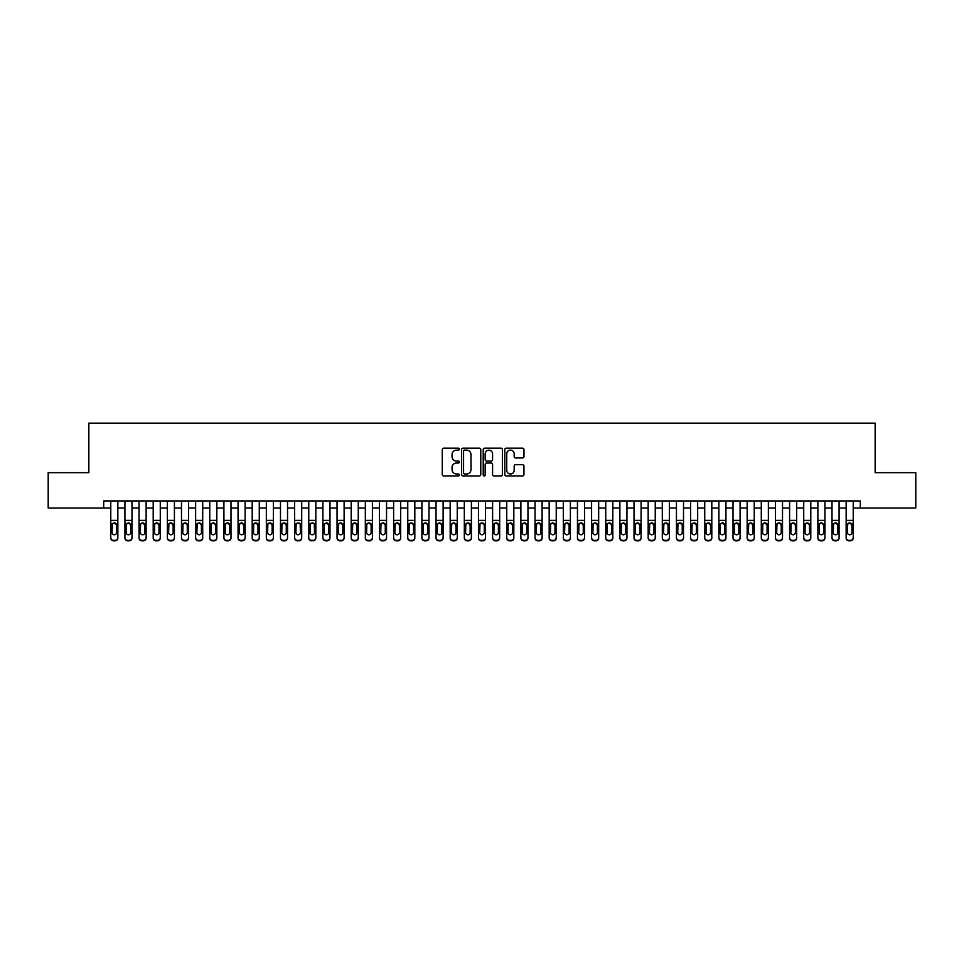 <?xml version="1.0" encoding="UTF-8"?>
<svg xmlns="http://www.w3.org/2000/svg" width="964" height="964" viewBox="0 0 964 964"><rect width="100%" height="100%" fill="white"/><g stroke="black" fill="none" stroke-linecap="round" stroke-linejoin="round"><path stroke-width="1.45" d="M459.37 449.152A0.976 0.976 0 0 0 458.406 448.176L443.657 448.176A1.386 1.386 0 0 0 442.271 449.561L442.271 474.553A1.386 1.386 0 0 0 443.657 475.939L458.406 475.939A0.976 0.976 0 0 0 459.37 474.975A0.976 0.976 0 0 0 458.406 473.999L456.49 473.999A4.446 4.446 0 0 1 452.056 469.552L452.056 467.468A4.446 4.446 0 0 1 456.49 463.033L458.406 463.033A0.976 0.976 0 0 0 459.37 462.057A0.976 0.976 0 0 0 458.406 461.093L456.49 461.093A4.446 4.446 0 0 1 452.056 456.647L452.056 454.562A4.446 4.446 0 0 1 456.49 450.128L458.406 450.128A0.976 0.976 0 0 0 459.37 449.152M522.572 457.96A1.386 1.386 0 0 0 523.958 456.575L523.958 449.561A1.386 1.386 0 0 0 522.572 448.176L506.184 448.176A1.386 1.386 0 0 0 504.799 449.561L504.799 474.553A1.386 1.386 0 0 0 506.184 475.939L522.572 475.939A1.386 1.386 0 0 0 523.958 474.553L523.958 466.082A1.386 1.386 0 0 0 522.572 464.696L515.559 464.696A1.386 1.386 0 0 0 514.173 466.082L514.173 470.287A3.711 3.711 0 0 1 510.462 473.999A3.711 3.711 0 0 1 506.739 470.287L506.739 453.839A3.711 3.711 0 0 1 510.462 450.128A3.711 3.711 0 0 1 514.173 453.839L514.173 456.575A1.386 1.386 0 0 0 515.559 457.96L522.572 457.96M103.702 508.016L48.2 508.016L48.2 472.661L88.857 472.661L88.857 423.172L875.143 423.172L875.143 472.661L915.8 472.661L915.8 508.016L860.298 508.016L860.298 500.955L103.702 500.955L103.702 508.016L110.776 508.016M480.783 449.561A1.386 1.386 0 0 0 479.397 448.176L463.021 448.176A1.386 1.386 0 0 0 461.623 449.561L461.623 474.553A1.386 1.386 0 0 0 463.021 475.939L479.397 475.939A1.386 1.386 0 0 0 480.783 474.553L480.783 449.561M484.603 448.176L500.979 448.176A1.386 1.386 0 0 1 502.377 449.561L502.377 474.553A1.386 1.386 0 0 1 500.979 475.939L493.978 475.939A1.386 1.386 0 0 1 492.58 474.553L492.58 464.419A1.386 1.386 0 0 0 491.194 463.033L486.543 463.033A1.386 1.386 0 0 0 485.157 464.419L485.157 474.975A0.976 0.976 0 0 1 484.181 475.939A0.976 0.976 0 0 1 483.217 474.975L483.217 449.561A1.386 1.386 0 0 1 484.603 448.176M117.849 508.016L124.922 508.016M131.996 508.016L139.057 508.016M146.13 508.016L153.204 508.016M160.277 508.016L167.35 508.016M174.412 508.016L181.485 508.016M188.558 508.016L195.632 508.016M202.705 508.016L209.766 508.016M216.84 508.016L223.913 508.016M230.986 508.016L238.06 508.016M245.121 508.016L252.194 508.016M259.268 508.016L266.341 508.016M273.402 508.016L280.476 508.016M287.549 508.016L294.623 508.016M301.696 508.016L308.757 508.016M315.831 508.016L322.904 508.016M329.977 508.016L337.051 508.016M344.112 508.016L351.185 508.016M358.259 508.016L365.332 508.016M372.405 508.016L379.467 508.016M386.54 508.016L393.613 508.016M400.687 508.016L407.76 508.016M414.821 508.016L421.895 508.016M428.968 508.016L436.041 508.016M443.115 508.016L450.176 508.016M457.249 508.016L464.323 508.016M471.396 508.016L478.469 508.016M485.531 508.016L492.604 508.016M499.677 508.016L506.751 508.016M513.824 508.016L520.885 508.016M527.959 508.016L535.032 508.016M542.105 508.016L549.179 508.016M556.24 508.016L563.313 508.016M570.387 508.016L577.46 508.016M584.533 508.016L591.595 508.016M598.668 508.016L605.741 508.016M612.815 508.016L619.888 508.016M626.949 508.016L634.023 508.016M641.096 508.016L648.169 508.016M655.243 508.016L662.304 508.016M669.378 508.016L676.451 508.016M683.524 508.016L690.598 508.016M697.659 508.016L704.732 508.016M711.806 508.016L718.879 508.016M725.94 508.016L733.014 508.016M740.087 508.016L747.16 508.016M754.234 508.016L761.295 508.016M768.368 508.016L775.442 508.016M782.515 508.016L789.588 508.016M796.65 508.016L803.723 508.016M810.796 508.016L817.87 508.016M824.943 508.016L832.004 508.016M839.078 508.016L846.151 508.016M853.224 508.016L860.298 508.016M464.54 450.128A0.976 0.976 0 0 0 463.576 451.092L463.576 473.023A0.976 0.976 0 0 0 464.54 473.999L466.552 473.999A4.446 4.446 0 0 0 470.998 469.552L470.998 454.562A4.446 4.446 0 0 0 466.552 450.128L464.54 450.128M492.58 453.899A3.711 3.711 0 0 0 488.869 450.188A3.711 3.711 0 0 0 485.157 453.899L485.157 459.695A1.386 1.386 0 0 0 486.543 461.093L491.194 461.093A1.386 1.386 0 0 0 492.58 459.695L492.58 453.899M110.776 524.476L110.776 537.587A2.832 2.808 0 0 0 113.607 540.382L115.017 540.382A2.832 2.808 0 0 0 117.849 537.587L117.849 538.02A2.832 2.808 180 0 1 115.017 540.828L115.017 540.382M116.572 532.526L116.572 525.079L116.572 532.526A2.265 2.241 180 0 1 114.318 534.779A2.265 2.241 180 0 0 116.572 532.526M112.053 532.971L112.053 532.526A2.265 2.241 180 0 0 114.318 534.779M113.137 523.139L112.053 524.91M115.499 523.139L114.318 522.813L116.572 525.079M117.849 500.955L117.849 538.02M110.776 500.955L110.776 538.02A2.832 2.808 180 0 0 113.607 540.828L115.017 540.828M110.776 524.042L112.306 524.042L112.053 532.526M112.306 524.042L114.318 522.813M124.922 524.476L124.922 537.587A2.832 2.808 0 0 0 127.742 540.382L129.164 540.382A2.832 2.808 0 0 0 131.996 537.587L131.996 538.02A2.832 2.808 180 0 1 129.164 540.828L129.164 540.382M130.718 532.526L130.718 525.079L130.718 532.526A2.265 2.241 180 0 1 128.453 534.779A2.265 2.241 180 0 0 130.718 532.526M126.188 532.971L126.188 532.526A2.265 2.241 180 0 0 128.453 534.779M127.272 523.139L126.188 524.91M129.634 523.139L128.453 522.813L130.718 525.079M139.057 524.476L139.057 537.587A2.832 2.808 0 0 0 141.889 540.382L143.299 540.382A2.832 2.808 0 0 0 146.13 537.587L146.13 538.02A2.832 2.808 180 0 1 143.299 540.828L143.299 540.382M144.865 532.526L144.865 525.079L144.865 532.526A2.265 2.241 180 0 1 142.6 534.779A2.265 2.241 180 0 0 144.865 532.526M140.334 532.971L140.334 532.526A2.265 2.241 180 0 0 142.6 534.779M141.419 523.139L140.334 524.91M143.781 523.139L142.6 522.813L144.865 525.079M153.204 524.476L153.204 537.587A2.832 2.808 0 0 0 156.035 540.382L157.445 540.382A2.832 2.808 0 0 0 160.277 537.587L160.277 538.02A2.832 2.808 180 0 1 157.445 540.828L157.445 540.382M159 532.526L159 525.079L159 532.526A2.265 2.241 180 0 1 156.734 534.779A2.265 2.241 180 0 0 159 532.526M154.481 532.971L154.481 532.526A2.265 2.241 180 0 0 156.734 534.779M155.553 523.139L154.481 524.91M157.915 523.139L156.734 522.813L159 525.079M167.35 524.476L167.35 537.587A2.832 2.808 0 0 0 170.17 540.382L171.592 540.382A2.832 2.808 0 0 0 174.412 537.587L174.412 538.02A2.832 2.808 180 0 1 171.592 540.828L171.592 540.382M173.146 532.526L173.146 525.079L173.146 532.526A2.265 2.241 180 0 1 170.881 534.779A2.265 2.241 180 0 0 173.146 532.526M168.616 532.971L168.616 532.526A2.265 2.241 180 0 0 170.881 534.779M169.7 523.139L168.616 524.91M172.062 523.139L170.881 522.813L173.146 525.079M131.996 500.955L131.996 538.02M124.922 500.955L124.922 538.02A2.832 2.808 180 0 0 127.742 540.828L129.164 540.828M124.922 524.042L126.441 524.042L126.188 532.526M126.441 524.042L128.453 522.813M146.13 500.955L146.13 538.02M139.057 500.955L139.057 538.02A2.832 2.808 180 0 0 141.889 540.828L143.299 540.828M139.057 524.042L140.587 524.042L140.334 532.526M140.587 524.042L142.6 522.813M160.277 500.955L160.277 538.02M153.204 500.955L153.204 538.02A2.832 2.808 180 0 0 156.035 540.828L157.445 540.828M153.204 524.042L154.722 524.042L154.481 532.526M154.722 524.042L156.734 522.813M174.412 500.955L174.412 538.02M167.35 500.955L167.35 538.02A2.832 2.808 180 0 0 170.17 540.828L171.592 540.828M167.35 524.042L168.869 524.042L168.616 532.526M168.869 524.042L170.881 522.813M181.485 524.476L181.485 537.587A2.832 2.808 0 0 0 184.317 540.382L185.727 540.382A2.832 2.808 0 0 0 188.558 537.587L188.558 538.02A2.832 2.808 180 0 1 185.727 540.828L185.727 540.382M187.281 532.526L187.281 525.079L187.281 532.526A2.265 2.241 180 0 1 185.028 534.779A2.265 2.241 180 0 0 187.281 532.526M182.762 532.971L182.762 532.526A2.265 2.241 180 0 0 185.028 534.779M183.847 523.139L182.762 524.91M186.209 523.139L185.028 522.813L187.281 525.079M188.558 500.955L188.558 538.02M181.485 500.955L181.485 538.02A2.832 2.808 180 0 0 184.317 540.828L185.727 540.828M181.485 524.042L183.015 524.042L182.762 532.526M183.015 524.042L185.028 522.813M195.632 524.476L195.632 537.587A2.832 2.808 0 0 0 198.451 540.382L199.873 540.382A2.832 2.808 0 0 0 202.705 537.587L202.705 538.02A2.832 2.808 180 0 1 199.873 540.828L199.873 540.382M201.428 532.526L201.428 525.079L201.428 532.526A2.265 2.241 180 0 1 199.162 534.779A2.265 2.241 180 0 0 201.428 532.526M196.897 532.971L196.897 532.526A2.265 2.241 180 0 0 199.162 534.779M197.982 523.139L196.897 524.91M200.343 523.139L199.162 522.813L201.428 525.079M202.705 500.955L202.705 538.02M195.632 500.955L195.632 538.02A2.832 2.808 180 0 0 198.451 540.828L199.873 540.828M195.632 524.042L197.15 524.042L196.897 532.526M197.15 524.042L199.162 522.813M209.766 524.476L209.766 537.587A2.832 2.808 0 0 0 212.598 540.382L214.008 540.382A2.832 2.808 0 0 0 216.84 537.587L216.84 538.02A2.832 2.808 180 0 1 214.008 540.828L214.008 540.382M215.562 532.526L215.562 525.079L215.562 532.526A2.265 2.241 180 0 1 213.309 534.779A2.265 2.241 180 0 0 215.562 532.526M211.044 532.971L211.044 532.526A2.265 2.241 180 0 0 213.309 534.779M212.128 523.139L211.044 524.91M214.49 523.139L213.309 522.813L215.562 525.079M216.84 500.955L216.84 538.02M209.766 500.955L209.766 538.02A2.832 2.808 180 0 0 212.598 540.828L214.008 540.828M209.766 524.042L211.297 524.042L211.044 532.526M211.297 524.042L213.309 522.813M223.913 524.476L223.913 537.587A2.832 2.808 0 0 0 226.745 540.382L228.155 540.382A2.832 2.808 0 0 0 230.986 537.587L230.986 538.02A2.832 2.808 180 0 1 228.155 540.828L228.155 540.382M229.709 532.526L229.709 525.079L229.709 532.526A2.265 2.241 180 0 1 227.444 534.779A2.265 2.241 180 0 0 229.709 532.526M225.19 532.971L225.19 532.526A2.265 2.241 180 0 0 227.444 534.779M226.263 523.139L225.19 524.91M228.625 523.139L227.444 522.813L229.709 525.079M230.986 500.955L230.986 538.02M223.913 500.955L223.913 538.02A2.832 2.808 180 0 0 226.745 540.828L228.155 540.828M223.913 524.042L225.431 524.042L225.19 532.526M225.431 524.042L227.444 522.813M238.06 524.476L238.06 537.587A2.832 2.808 0 0 0 240.88 540.382L242.301 540.382A2.832 2.808 0 0 0 245.121 537.587L245.121 538.02A2.832 2.808 180 0 1 242.301 540.828L242.301 540.382M243.856 532.526L243.856 525.079L243.856 532.526A2.265 2.241 180 0 1 241.59 534.779A2.265 2.241 180 0 0 243.856 532.526M239.325 532.971L239.325 532.526A2.265 2.241 180 0 0 241.59 534.779M240.41 523.139L239.325 524.91M242.771 523.139L241.59 522.813L243.856 525.079M245.121 500.955L245.121 538.02M238.06 500.955L238.06 538.02A2.832 2.808 180 0 0 240.88 540.828L242.301 540.828M238.06 524.042L239.578 524.042L239.325 532.526M239.578 524.042L241.59 522.813M252.194 524.476L252.194 537.587A2.832 2.808 0 0 0 255.026 540.382L256.436 540.382A2.832 2.808 0 0 0 259.268 537.587L259.268 538.02A2.832 2.808 180 0 1 256.436 540.828L256.436 540.382M257.99 532.526L257.99 525.079L257.99 532.526A2.265 2.241 180 0 1 255.725 534.779A2.265 2.241 180 0 0 257.99 532.526M253.472 532.971L253.472 532.526A2.265 2.241 180 0 0 255.725 534.779M254.556 523.139L253.472 524.91M256.906 523.139L255.725 522.813L257.99 525.079M259.268 500.955L259.268 538.02M252.194 500.955L252.194 538.02A2.832 2.808 180 0 0 255.026 540.828L256.436 540.828M252.194 524.042L253.725 524.042L253.472 532.526M253.725 524.042L255.725 522.813M266.341 524.476L266.341 537.587A2.832 2.808 0 0 0 269.161 540.382L270.583 540.382A2.832 2.808 0 0 0 273.402 537.587L273.402 538.02A2.832 2.808 180 0 1 270.583 540.828L270.583 540.382M272.137 532.526L272.137 525.079L272.137 532.526A2.265 2.241 180 0 1 269.872 534.779A2.265 2.241 180 0 0 272.137 532.526M267.606 532.971L267.606 532.526A2.265 2.241 180 0 0 269.872 534.779M268.691 523.139L267.606 524.91M271.053 523.139L269.872 522.813L272.137 525.079M273.402 500.955L273.402 538.02M266.341 500.955L266.341 538.02A2.832 2.808 180 0 0 269.161 540.828L270.583 540.828M266.341 524.042L267.859 524.042L267.606 532.526M267.859 524.042L269.872 522.813M280.476 524.476L280.476 537.587A2.832 2.808 0 0 0 283.308 540.382L284.717 540.382A2.832 2.808 0 0 0 287.549 537.587L287.549 538.02A2.832 2.808 180 0 1 284.717 540.828L284.717 540.382M286.272 532.526L286.272 525.079L286.272 532.526A2.265 2.241 180 0 1 284.019 534.779A2.265 2.241 180 0 0 286.272 532.526M281.753 532.971L281.753 532.526A2.265 2.241 180 0 0 284.019 534.779M282.838 523.139L281.753 524.91M285.199 523.139L284.019 522.813L286.272 525.079M287.549 500.955L287.549 538.02M280.476 500.955L280.476 538.02A2.832 2.808 180 0 0 283.308 540.828L284.717 540.828M280.476 524.042L282.006 524.042L281.753 532.526M282.006 524.042L284.019 522.813M301.696 500.955L301.696 538.02A2.832 2.808 180 0 1 298.864 540.828L298.864 540.382A2.832 2.808 0 0 0 301.696 537.587L301.696 538.02M294.623 500.955L294.623 537.587A2.832 2.808 0 0 0 297.454 540.382L298.864 540.382M297.454 540.382L298.864 540.828M297.454 540.828A2.832 2.808 180 0 1 294.623 538.02L294.623 524.476M300.166 524.042L300.419 532.526A2.265 2.241 180 0 1 298.153 534.779A2.265 2.241 180 0 1 295.9 532.526L296.141 524.042L298.153 522.813L301.696 524.042M315.831 500.955L315.831 538.02A2.832 2.808 180 0 1 313.011 540.828L313.011 540.382A2.832 2.808 0 0 0 315.831 537.587L315.831 538.02M308.757 500.955L308.757 537.587A2.832 2.808 0 0 0 311.589 540.382L313.011 540.382M311.589 540.382L313.011 540.828M311.589 540.828A2.832 2.808 180 0 1 308.757 538.02L308.757 524.476M314.312 524.042L314.565 532.526A2.265 2.241 180 0 1 312.3 534.779A2.265 2.241 180 0 1 310.034 532.526L310.288 524.042L312.3 522.813L315.831 524.042M298.153 534.779A2.265 2.241 180 0 0 300.419 532.526L300.419 525.079M296.972 523.139L295.9 524.91M299.334 523.139L298.153 522.813M312.3 534.779A2.265 2.241 180 0 0 314.565 532.526L314.565 525.079M311.119 523.139L310.034 524.91M313.481 523.139L312.3 522.813M322.904 524.476L322.904 537.587A2.832 2.808 0 0 0 325.736 540.382L327.145 540.382A2.832 2.808 0 0 0 329.977 537.587L329.977 538.02A2.832 2.808 180 0 1 327.145 540.828L327.145 540.382M328.7 532.526L328.7 525.079L328.7 532.526A2.265 2.241 180 0 1 326.435 534.779A2.265 2.241 180 0 0 328.7 532.526M324.181 532.971L324.181 532.526A2.265 2.241 180 0 0 326.435 534.779M325.254 523.139L324.181 524.91M327.615 523.139L326.435 522.813L328.7 525.079M329.977 500.955L329.977 538.02M322.904 500.955L322.904 538.02A2.832 2.808 180 0 0 325.736 540.828L327.145 540.828M322.904 524.042L324.422 524.042L324.181 532.526M324.422 524.042L326.435 522.813M337.051 524.476L337.051 537.587A2.832 2.808 0 0 0 339.87 540.382L341.292 540.382A2.832 2.808 0 0 0 344.112 537.587L344.112 538.02A2.832 2.808 180 0 1 341.292 540.828L341.292 540.382M342.847 532.526L342.847 525.079L342.847 532.526A2.265 2.241 180 0 1 340.581 534.779A2.265 2.241 180 0 0 342.847 532.526M338.316 532.971L338.316 532.526A2.265 2.241 180 0 0 340.581 534.779M339.4 523.139L338.316 524.91M341.762 523.139L340.581 522.813L342.847 525.079M344.112 500.955L344.112 538.02M337.051 500.955L337.051 538.02A2.832 2.808 180 0 0 339.87 540.828L341.292 540.828M337.051 524.042L338.569 524.042L338.316 532.526M338.569 524.042L340.581 522.813M351.185 524.476L351.185 537.587A2.832 2.808 0 0 0 354.017 540.382L355.427 540.382A2.832 2.808 0 0 0 358.259 537.587L358.259 538.02A2.832 2.808 180 0 1 355.427 540.828L355.427 540.382M356.981 532.526L356.981 525.079L356.981 532.526A2.265 2.241 180 0 1 354.728 534.779A2.265 2.241 180 0 0 356.981 532.526M352.463 532.971L352.463 532.526A2.265 2.241 180 0 0 354.728 534.779M353.547 523.139L352.463 524.91M355.909 523.139L354.728 522.813L356.981 525.079M358.259 500.955L358.259 538.02M351.185 500.955L351.185 538.02A2.832 2.808 180 0 0 354.017 540.828L355.427 540.828M351.185 524.042L352.716 524.042L352.463 532.526M352.716 524.042L354.728 522.813M365.332 524.476L365.332 537.587A2.832 2.808 0 0 0 368.164 540.382L369.574 540.382A2.832 2.808 0 0 0 372.405 537.587L372.405 538.02A2.832 2.808 180 0 1 369.574 540.828L369.574 540.382M371.128 532.526L371.128 525.079L371.128 532.526A2.265 2.241 180 0 1 368.863 534.779A2.265 2.241 180 0 0 371.128 532.526M366.597 532.971L366.597 532.526A2.265 2.241 180 0 0 368.863 534.779M367.682 523.139L366.597 524.91M370.043 523.139L368.863 522.813L371.128 525.079M372.405 500.955L372.405 538.02M365.332 500.955L365.332 538.02A2.832 2.808 180 0 0 368.164 540.828L369.574 540.828M365.332 524.042L366.85 524.042L366.597 532.526M366.85 524.042L368.863 522.813M379.467 524.476L379.467 537.587A2.832 2.808 0 0 0 382.298 540.382L383.72 540.382A2.832 2.808 0 0 0 386.54 537.587L386.54 538.02A2.832 2.808 180 0 1 383.72 540.828L383.72 540.382M385.275 532.526L385.275 525.079L385.275 532.526A2.265 2.241 180 0 1 383.009 534.779A2.265 2.241 180 0 0 385.275 532.526M380.744 532.971L380.744 532.526A2.265 2.241 180 0 0 383.009 534.779M381.828 523.139L380.744 524.91M384.19 523.139L383.009 522.813L385.275 525.079M386.54 500.955L386.54 538.02M379.467 500.955L379.467 538.02A2.832 2.808 180 0 0 382.298 540.828L383.72 540.828M379.467 524.042L380.997 524.042L380.744 532.526M380.997 524.042L383.009 522.813M393.613 524.476L393.613 537.587A2.832 2.808 0 0 0 396.445 540.382L397.855 540.382A2.832 2.808 0 0 0 400.687 537.587L400.687 538.02A2.832 2.808 180 0 1 397.855 540.828L397.855 540.382M399.409 532.526L399.409 525.079L399.409 532.526A2.265 2.241 180 0 1 397.144 534.779A2.265 2.241 180 0 0 399.409 532.526M394.891 532.971L394.891 532.526A2.265 2.241 180 0 0 397.144 534.779M395.963 523.139L394.891 524.91M398.325 523.139L397.144 522.813L399.409 525.079M400.687 500.955L400.687 538.02M393.613 500.955L393.613 538.02A2.832 2.808 180 0 0 396.445 540.828L397.855 540.828M393.613 524.042L395.132 524.042L394.891 532.526M395.132 524.042L397.144 522.813M407.76 524.476L407.76 537.587A2.832 2.808 0 0 0 410.58 540.382L412.002 540.382A2.832 2.808 0 0 0 414.821 537.587L414.821 538.02A2.832 2.808 180 0 1 412.002 540.828L412.002 540.382M413.556 532.526L413.556 525.079L413.556 532.526A2.265 2.241 180 0 1 411.291 534.779A2.265 2.241 180 0 0 413.556 532.526M409.025 532.971L409.025 532.526A2.265 2.241 180 0 0 411.291 534.779M410.11 523.139L409.025 524.91M412.472 523.139L411.291 522.813L413.556 525.079M414.821 500.955L414.821 538.02M407.76 500.955L407.76 538.02A2.832 2.808 180 0 0 410.58 540.828L412.002 540.828M407.76 524.042L409.278 524.042L409.025 532.526M409.278 524.042L411.291 522.813M421.895 524.476L421.895 537.587A2.832 2.808 0 0 0 424.726 540.382L426.136 540.382A2.832 2.808 0 0 0 428.968 537.587L428.968 538.02A2.832 2.808 180 0 1 426.136 540.828L426.136 540.382M427.691 532.526L427.691 525.079L427.691 532.526A2.265 2.241 180 0 1 425.437 534.779A2.265 2.241 180 0 0 427.691 532.526M423.172 532.971L423.172 532.526A2.265 2.241 180 0 0 425.437 534.779M424.256 523.139L423.172 524.91M426.618 523.139L425.437 522.813L427.691 525.079M428.968 500.955L428.968 538.02M421.895 500.955L421.895 538.02A2.832 2.808 180 0 0 424.726 540.828L426.136 540.828M421.895 524.042L423.425 524.042L423.172 532.526M423.425 524.042L425.437 522.813M436.041 524.476L436.041 537.587A2.832 2.808 0 0 0 438.873 540.382L440.283 540.382A2.832 2.808 0 0 0 443.115 537.587L443.115 538.02A2.832 2.808 180 0 1 440.283 540.828L440.283 540.382M441.837 532.526L441.837 525.079L441.837 532.526A2.265 2.241 180 0 1 439.572 534.779A2.265 2.241 180 0 0 441.837 532.526M437.307 532.971L437.307 532.526A2.265 2.241 180 0 0 439.572 534.779M438.391 523.139L437.307 524.91M440.753 523.139L439.572 522.813L441.837 525.079M450.176 524.476L450.176 537.587A2.832 2.808 0 0 0 453.008 540.382L454.418 540.382A2.832 2.808 0 0 0 457.249 537.587L457.249 538.02A2.832 2.808 180 0 1 454.418 540.828L454.418 540.382M455.984 532.526L455.984 525.079L455.984 532.526A2.265 2.241 180 0 1 453.719 534.779A2.265 2.241 180 0 0 455.984 532.526M451.453 532.971L451.453 532.526A2.265 2.241 180 0 0 453.719 534.779M452.538 523.139L451.453 524.91M454.9 523.139L453.719 522.813L455.984 525.079M464.323 524.476L464.323 537.587A2.832 2.808 0 0 0 467.154 540.382L468.564 540.382A2.832 2.808 0 0 0 471.396 537.587L471.396 538.02A2.832 2.808 180 0 1 468.564 540.828L468.564 540.382M470.119 532.526L470.119 525.079L470.119 532.526A2.265 2.241 180 0 1 467.853 534.779A2.265 2.241 180 0 0 470.119 532.526M465.6 532.971L465.6 532.526A2.265 2.241 180 0 0 467.853 534.779M466.672 523.139L465.6 524.91M469.034 523.139L467.853 522.813L470.119 525.079M443.115 500.955L443.115 538.02M436.041 500.955L436.041 538.02A2.832 2.808 180 0 0 438.873 540.828L440.283 540.828M436.041 524.042L437.56 524.042L437.307 532.526M437.56 524.042L439.572 522.813M457.249 500.955L457.249 538.02M450.176 500.955L450.176 538.02A2.832 2.808 180 0 0 453.008 540.828L454.418 540.828M450.176 524.042L451.706 524.042L451.453 532.526M451.706 524.042L453.719 522.813M471.396 500.955L471.396 538.02M464.323 500.955L464.323 538.02A2.832 2.808 180 0 0 467.154 540.828L468.564 540.828M464.323 524.042L465.841 524.042L465.6 532.526M465.841 524.042L467.853 522.813M478.469 524.476L478.469 537.587A2.832 2.808 0 0 0 481.289 540.382L482.711 540.382A2.832 2.808 0 0 0 485.531 537.587L485.531 538.02A2.832 2.808 180 0 1 482.711 540.828L482.711 540.382M484.265 532.526L484.265 525.079L484.265 532.526A2.265 2.241 180 0 1 482 534.779A2.265 2.241 180 0 0 484.265 532.526M479.735 532.971L479.735 532.526A2.265 2.241 180 0 0 482 534.779M480.819 523.139L479.735 524.91M483.181 523.139L482 522.813L484.265 525.079M485.531 500.955L485.531 538.02M478.469 500.955L478.469 538.02A2.832 2.808 180 0 0 481.289 540.828L482.711 540.828M478.469 524.042L479.988 524.042L479.735 532.526M479.988 524.042L482 522.813M492.604 524.476L492.604 537.587A2.832 2.808 0 0 0 495.436 540.382L496.846 540.382A2.832 2.808 0 0 0 499.677 537.587L499.677 538.02A2.832 2.808 180 0 1 496.846 540.828L496.846 540.382M498.4 532.526L498.4 525.079L498.4 532.526A2.265 2.241 180 0 1 496.147 534.779A2.265 2.241 180 0 0 498.4 532.526M493.881 532.971L493.881 532.526A2.265 2.241 180 0 0 496.147 534.779M494.966 523.139L493.881 524.91M497.328 523.139L496.147 522.813L498.4 525.079M499.677 500.955L499.677 538.02M492.604 500.955L492.604 538.02A2.832 2.808 180 0 0 495.436 540.828L496.846 540.828M492.604 524.042L494.134 524.042L493.881 532.526M494.134 524.042L496.147 522.813M506.751 524.476L506.751 537.587A2.832 2.808 0 0 0 509.582 540.382L510.992 540.382A2.832 2.808 0 0 0 513.824 537.587L513.824 538.02A2.832 2.808 180 0 1 510.992 540.828L510.992 540.382M512.547 532.526L512.547 525.079L512.547 532.526A2.265 2.241 180 0 1 510.281 534.779A2.265 2.241 180 0 0 512.547 532.526M508.016 532.971L508.016 532.526A2.265 2.241 180 0 0 510.281 534.779M509.1 523.139L508.016 524.91M511.462 523.139L510.281 522.813L512.547 525.079M513.824 500.955L513.824 538.02M506.751 500.955L506.751 538.02A2.832 2.808 180 0 0 509.582 540.828L510.992 540.828M506.751 524.042L508.269 524.042L508.016 532.526M508.269 524.042L510.281 522.813M520.885 524.476L520.885 537.587A2.832 2.808 0 0 0 523.717 540.382L525.127 540.382A2.832 2.808 0 0 0 527.959 537.587L527.959 538.02A2.832 2.808 180 0 1 525.127 540.828L525.127 540.382M526.693 532.526L526.693 525.079L526.693 532.526A2.265 2.241 180 0 1 524.428 534.779A2.265 2.241 180 0 0 526.693 532.526M522.163 532.971L522.163 532.526A2.265 2.241 180 0 0 524.428 534.779M523.247 523.139L522.163 524.91M525.609 523.139L524.428 522.813L526.693 525.079M527.959 500.955L527.959 538.02M520.885 500.955L520.885 538.02A2.832 2.808 180 0 0 523.717 540.828L525.127 540.828M520.885 524.042L522.416 524.042L522.163 532.526M522.416 524.042L524.428 522.813M535.032 524.476L535.032 537.587A2.832 2.808 0 0 0 537.864 540.382L539.274 540.382A2.832 2.808 0 0 0 542.105 537.587L542.105 538.02A2.832 2.808 180 0 1 539.274 540.828L539.274 540.382M540.828 532.526L540.828 525.079L540.828 532.526A2.265 2.241 180 0 1 538.563 534.779A2.265 2.241 180 0 0 540.828 532.526M536.309 532.971L536.309 532.526A2.265 2.241 180 0 0 538.563 534.779M537.382 523.139L536.309 524.91M539.744 523.139L538.563 522.813L540.828 525.079M549.179 524.476L549.179 537.587A2.832 2.808 0 0 0 551.998 540.382L553.42 540.382A2.832 2.808 0 0 0 556.24 537.587L556.24 538.02A2.832 2.808 180 0 1 553.42 540.828L553.42 540.382M554.975 532.526L554.975 525.079L554.975 532.526A2.265 2.241 180 0 1 552.709 534.779A2.265 2.241 180 0 0 554.975 532.526M550.444 532.971L550.444 532.526A2.265 2.241 180 0 0 552.709 534.779M551.529 523.139L550.444 524.91M553.89 523.139L552.709 522.813L554.975 525.079M563.313 524.476L563.313 537.587A2.832 2.808 0 0 0 566.145 540.382L567.555 540.382A2.832 2.808 0 0 0 570.387 537.587L570.387 538.02A2.832 2.808 180 0 1 567.555 540.828L567.555 540.382M569.109 532.526L569.109 525.079L569.109 532.526A2.265 2.241 180 0 1 566.856 534.779A2.265 2.241 180 0 0 569.109 532.526M564.591 532.971L564.591 532.526A2.265 2.241 180 0 0 566.856 534.779M565.675 523.139L564.591 524.91M568.037 523.139L566.856 522.813L569.109 525.079M542.105 500.955L542.105 538.02M535.032 500.955L535.032 538.02A2.832 2.808 180 0 0 537.864 540.828L539.274 540.828M535.032 524.042L536.55 524.042L536.309 532.526M536.55 524.042L538.563 522.813M556.24 500.955L556.24 538.02M549.179 500.955L549.179 538.02A2.832 2.808 180 0 0 551.998 540.828L553.42 540.828M549.179 524.042L550.697 524.042L550.444 532.526M550.697 524.042L552.709 522.813M570.387 500.955L570.387 538.02M563.313 500.955L563.313 538.02A2.832 2.808 180 0 0 566.145 540.828L567.555 540.828M563.313 524.042L564.844 524.042L564.591 532.526M564.844 524.042L566.856 522.813M577.46 524.476L577.46 537.587A2.832 2.808 0 0 0 580.28 540.382L581.702 540.382A2.832 2.808 0 0 0 584.533 537.587L584.533 538.02A2.832 2.808 180 0 1 581.702 540.828L581.702 540.382M583.256 532.526L583.256 525.079L583.256 532.526A2.265 2.241 180 0 1 580.991 534.779A2.265 2.241 180 0 0 583.256 532.526M578.725 532.971L578.725 532.526A2.265 2.241 180 0 0 580.991 534.779M579.81 523.139L578.725 524.91M582.172 523.139L580.991 522.813L583.256 525.079M584.533 500.955L584.533 538.02M577.46 500.955L577.46 538.02A2.832 2.808 180 0 0 580.28 540.828L581.702 540.828M577.46 524.042L578.978 524.042L578.725 532.526M578.978 524.042L580.991 522.813M591.595 524.476L591.595 537.587A2.832 2.808 0 0 0 594.427 540.382L595.836 540.382A2.832 2.808 0 0 0 598.668 537.587L598.668 538.02A2.832 2.808 180 0 1 595.836 540.828L595.836 540.382M597.403 532.526L597.403 525.079L597.403 532.526A2.265 2.241 180 0 1 595.137 534.779A2.265 2.241 180 0 0 597.403 532.526M592.872 532.971L592.872 532.526A2.265 2.241 180 0 0 595.137 534.779M593.957 523.139L592.872 524.91M596.318 523.139L595.137 522.813L597.403 525.079M598.668 500.955L598.668 538.02M591.595 500.955L591.595 538.02A2.832 2.808 180 0 0 594.427 540.828L595.836 540.828M591.595 524.042L593.125 524.042L592.872 532.526M593.125 524.042L595.137 522.813M605.741 524.476L605.741 537.587A2.832 2.808 0 0 0 608.573 540.382L609.983 540.382A2.832 2.808 0 0 0 612.815 537.587L612.815 538.02A2.832 2.808 180 0 1 609.983 540.828L609.983 540.382M611.538 532.526L611.538 525.079L611.538 532.526A2.265 2.241 180 0 1 609.272 534.779A2.265 2.241 180 0 0 611.538 532.526M607.019 532.971L607.019 532.526A2.265 2.241 180 0 0 609.272 534.779M608.091 523.139L607.019 524.91M610.453 523.139L609.272 522.813L611.538 525.079M612.815 500.955L612.815 538.02M605.741 500.955L605.741 538.02A2.832 2.808 180 0 0 608.573 540.828L609.983 540.828M605.741 524.042L607.26 524.042L607.019 532.526M607.26 524.042L609.272 522.813M619.888 524.476L619.888 537.587A2.832 2.808 0 0 0 622.708 540.382L624.13 540.382A2.832 2.808 0 0 0 626.949 537.587L626.949 538.02A2.832 2.808 180 0 1 624.13 540.828L624.13 540.382M625.684 532.526L625.684 525.079L625.684 532.526A2.265 2.241 180 0 1 623.419 534.779A2.265 2.241 180 0 0 625.684 532.526M621.153 532.971L621.153 532.526A2.265 2.241 180 0 0 623.419 534.779M622.238 523.139L621.153 524.91M624.6 523.139L623.419 522.813L625.684 525.079M626.949 500.955L626.949 538.02M619.888 500.955L619.888 538.02A2.832 2.808 180 0 0 622.708 540.828L624.13 540.828M619.888 524.042L621.406 524.042L621.153 532.526M621.406 524.042L623.419 522.813M634.023 524.476L634.023 537.587A2.832 2.808 0 0 0 636.855 540.382L638.264 540.382A2.832 2.808 0 0 0 641.096 537.587L641.096 538.02A2.832 2.808 180 0 1 638.264 540.828L638.264 540.382M639.819 532.526L639.819 525.079L639.819 532.526A2.265 2.241 180 0 1 637.566 534.779A2.265 2.241 180 0 0 639.819 532.526M635.3 532.971L635.3 532.526A2.265 2.241 180 0 0 637.566 534.779M636.385 523.139L635.3 524.91M638.746 523.139L637.566 522.813L639.819 525.079M641.096 500.955L641.096 538.02M634.023 500.955L634.023 538.02A2.832 2.808 180 0 0 636.855 540.828L638.264 540.828M634.023 524.042L635.553 524.042L635.3 532.526M635.553 524.042L637.566 522.813M648.169 524.476L648.169 537.587A2.832 2.808 0 0 0 650.989 540.382L652.411 540.382A2.832 2.808 0 0 0 655.243 537.587L655.243 538.02A2.832 2.808 180 0 1 652.411 540.828L652.411 540.382M653.966 532.526L653.966 525.079L653.966 532.526A2.265 2.241 180 0 1 651.7 534.779A2.265 2.241 180 0 0 653.966 532.526M649.435 532.971L649.435 532.526A2.265 2.241 180 0 0 651.7 534.779M650.519 523.139L649.435 524.91M652.881 523.139L651.7 522.813L653.966 525.079M655.243 500.955L655.243 538.02M648.169 500.955L648.169 538.02A2.832 2.808 180 0 0 650.989 540.828L652.411 540.828M648.169 524.042L649.688 524.042L649.435 532.526M649.688 524.042L651.7 522.813M662.304 524.476L662.304 537.587A2.832 2.808 0 0 0 665.136 540.382L666.546 540.382A2.832 2.808 0 0 0 669.378 537.587L669.378 538.02A2.832 2.808 180 0 1 666.546 540.828L666.546 540.382M668.1 532.526L668.1 525.079L668.1 532.526A2.265 2.241 180 0 1 665.847 534.779A2.265 2.241 180 0 0 668.1 532.526M663.581 532.971L663.581 532.526A2.265 2.241 180 0 0 665.847 534.779M664.666 523.139L663.581 524.91M667.028 523.139L665.847 522.813L668.1 525.079M669.378 500.955L669.378 538.02M662.304 500.955L662.304 538.02A2.832 2.808 180 0 0 665.136 540.828L666.546 540.828M662.304 524.042L663.835 524.042L663.581 532.526M663.835 524.042L665.847 522.813M676.451 524.476L676.451 537.587A2.832 2.808 0 0 0 679.283 540.382L680.692 540.382A2.832 2.808 0 0 0 683.524 537.587L683.524 538.02A2.832 2.808 180 0 1 680.692 540.828L680.692 540.382M682.247 532.526L682.247 525.079L682.247 532.526A2.265 2.241 180 0 1 679.981 534.779A2.265 2.241 180 0 0 682.247 532.526M677.728 532.971L677.728 532.526A2.265 2.241 180 0 0 679.981 534.779M678.801 523.139L677.728 524.91M681.162 523.139L679.981 522.813L682.247 525.079M683.524 500.955L683.524 538.02M676.451 500.955L676.451 538.02A2.832 2.808 180 0 0 679.283 540.828L680.692 540.828M676.451 524.042L677.969 524.042L677.728 532.526M677.969 524.042L679.981 522.813M690.598 524.476L690.598 537.587A2.832 2.808 0 0 0 693.417 540.382L694.839 540.382A2.832 2.808 0 0 0 697.659 537.587L697.659 538.02A2.832 2.808 180 0 1 694.839 540.828L694.839 540.382M696.394 532.526L696.394 525.079L696.394 532.526A2.265 2.241 180 0 1 694.128 534.779A2.265 2.241 180 0 0 696.394 532.526M691.863 532.971L691.863 532.526A2.265 2.241 180 0 0 694.128 534.779M692.947 523.139L691.863 524.91M695.309 523.139L694.128 522.813L696.394 525.079M697.659 500.955L697.659 538.02M690.598 500.955L690.598 538.02A2.832 2.808 180 0 0 693.417 540.828L694.839 540.828M690.598 524.042L692.116 524.042L691.863 532.526M692.116 524.042L694.128 522.813M704.732 524.476L704.732 537.587A2.832 2.808 0 0 0 707.564 540.382L708.974 540.382A2.832 2.808 0 0 0 711.806 537.587L711.806 538.02A2.832 2.808 180 0 1 708.974 540.828L708.974 540.382M710.528 532.526L710.528 525.079L710.528 532.526A2.265 2.241 180 0 1 708.275 534.779A2.265 2.241 180 0 0 710.528 532.526M706.01 532.971L706.01 532.526A2.265 2.241 180 0 0 708.275 534.779M707.094 523.139L706.01 524.91M709.444 523.139L708.275 522.813L710.528 525.079M711.806 500.955L711.806 538.02M704.732 500.955L704.732 538.02A2.832 2.808 180 0 0 707.564 540.828L708.974 540.828M704.732 524.042L706.263 524.042L706.01 532.526M706.263 524.042L708.275 522.813M718.879 524.476L718.879 537.587A2.832 2.808 0 0 0 721.699 540.382L723.121 540.382A2.832 2.808 0 0 0 725.94 537.587L725.94 538.02A2.832 2.808 180 0 1 723.121 540.828L723.121 540.382M724.675 532.526L724.675 525.079L724.675 532.526A2.265 2.241 180 0 1 722.41 534.779A2.265 2.241 180 0 0 724.675 532.526M720.144 532.971L720.144 532.526A2.265 2.241 180 0 0 722.41 534.779M721.229 523.139L720.144 524.91M723.59 523.139L722.41 522.813L724.675 525.079M725.94 500.955L725.94 538.02M718.879 500.955L718.879 538.02A2.832 2.808 180 0 0 721.699 540.828L723.121 540.828M718.879 524.042L720.397 524.042L720.144 532.526M720.397 524.042L722.41 522.813M733.014 524.476L733.014 537.587A2.832 2.808 0 0 0 735.845 540.382L737.255 540.382A2.832 2.808 0 0 0 740.087 537.587L740.087 538.02A2.832 2.808 180 0 1 737.255 540.828L737.255 540.382M738.81 532.526L738.81 525.079L738.81 532.526A2.265 2.241 180 0 1 736.556 534.779A2.265 2.241 180 0 0 738.81 532.526M734.291 532.971L734.291 532.526A2.265 2.241 180 0 0 736.556 534.779M735.375 523.139L734.291 524.91M737.737 523.139L736.556 522.813L738.81 525.079M740.087 500.955L740.087 538.02M733.014 500.955L733.014 538.02A2.832 2.808 180 0 0 735.845 540.828L737.255 540.828M733.014 524.042L734.544 524.042L734.291 532.526M734.544 524.042L736.556 522.813M747.16 524.476L747.16 537.587A2.832 2.808 0 0 0 749.992 540.382L751.402 540.382A2.832 2.808 0 0 0 754.234 537.587L754.234 538.02A2.832 2.808 180 0 1 751.402 540.828L751.402 540.382M752.956 532.526L752.956 525.079L752.956 532.526A2.265 2.241 180 0 1 750.691 534.779A2.265 2.241 180 0 0 752.956 532.526M748.438 532.971L748.438 532.526A2.265 2.241 180 0 0 750.691 534.779M749.51 523.139L748.438 524.91M751.872 523.139L750.691 522.813L752.956 525.079M754.234 500.955L754.234 538.02M747.16 500.955L747.16 538.02A2.832 2.808 180 0 0 749.992 540.828L751.402 540.828M747.16 524.042L748.679 524.042L748.438 532.526M748.679 524.042L750.691 522.813M761.295 524.476L761.295 537.587A2.832 2.808 0 0 0 764.127 540.382L765.549 540.382A2.832 2.808 0 0 0 768.368 537.587L768.368 538.02A2.832 2.808 180 0 1 765.549 540.828L765.549 540.382M767.103 532.526L767.103 525.079L767.103 532.526A2.265 2.241 180 0 1 764.838 534.779A2.265 2.241 180 0 0 767.103 532.526M762.572 532.971L762.572 532.526A2.265 2.241 180 0 0 764.838 534.779M763.657 523.139L762.572 524.91M766.019 523.139L764.838 522.813L767.103 525.079M768.368 500.955L768.368 538.02M761.295 500.955L761.295 538.02A2.832 2.808 180 0 0 764.127 540.828L765.549 540.828M761.295 524.042L762.825 524.042L762.572 532.526M762.825 524.042L764.838 522.813M775.442 524.476L775.442 537.587A2.832 2.808 0 0 0 778.273 540.382L779.683 540.382A2.832 2.808 0 0 0 782.515 537.587L782.515 538.02A2.832 2.808 180 0 1 779.683 540.828L779.683 540.382M781.238 532.526L781.238 525.079L781.238 532.526A2.265 2.241 180 0 1 778.972 534.779A2.265 2.241 180 0 0 781.238 532.526M776.719 532.971L776.719 532.526A2.265 2.241 180 0 0 778.972 534.779M777.803 523.139L776.719 524.91M780.153 523.139L778.972 522.813L781.238 525.079M782.515 500.955L782.515 538.02M775.442 500.955L775.442 538.02A2.832 2.808 180 0 0 778.273 540.828L779.683 540.828M775.442 524.042L776.96 524.042L776.719 532.526M776.96 524.042L778.972 522.813M789.588 524.476L789.588 537.587A2.832 2.808 0 0 0 792.408 540.382L793.83 540.382A2.832 2.808 0 0 0 796.65 537.587L796.65 538.02A2.832 2.808 180 0 1 793.83 540.828L793.83 540.382M795.384 532.526L795.384 525.079L795.384 532.526A2.265 2.241 180 0 1 793.119 534.779A2.265 2.241 180 0 0 795.384 532.526M790.854 532.971L790.854 532.526A2.265 2.241 180 0 0 793.119 534.779M791.938 523.139L790.854 524.91M794.3 523.139L793.119 522.813L795.384 525.079M796.65 500.955L796.65 538.02M789.588 500.955L789.588 538.02A2.832 2.808 180 0 0 792.408 540.828L793.83 540.828M789.588 524.042L791.107 524.042L790.854 532.526M791.107 524.042L793.119 522.813M803.723 524.476L803.723 537.587A2.832 2.808 0 0 0 806.555 540.382L807.965 540.382A2.832 2.808 0 0 0 810.796 537.587L810.796 538.02A2.832 2.808 180 0 1 807.965 540.828L807.965 540.382M809.519 532.526L809.519 525.079L809.519 532.526A2.265 2.241 180 0 1 807.266 534.779A2.265 2.241 180 0 0 809.519 532.526M805 532.971L805 532.526A2.265 2.241 180 0 0 807.266 534.779M806.085 523.139L805 524.91M808.447 523.139L807.266 522.813L809.519 525.079M810.796 500.955L810.796 538.02M803.723 500.955L803.723 538.02A2.832 2.808 180 0 0 806.555 540.828L807.965 540.828M803.723 524.042L805.253 524.042L805 532.526M805.253 524.042L807.266 522.813M817.87 524.476L817.87 537.587A2.832 2.808 0 0 0 820.701 540.382L822.111 540.382A2.832 2.808 0 0 0 824.943 537.587L824.943 538.02A2.832 2.808 180 0 1 822.111 540.828L822.111 540.382M823.666 532.526L823.666 525.079L823.666 532.526A2.265 2.241 180 0 1 821.4 534.779A2.265 2.241 180 0 0 823.666 532.526M819.135 532.971L819.135 532.526A2.265 2.241 180 0 0 821.4 534.779M820.219 523.139L819.135 524.91M822.581 523.139L821.4 522.813L823.666 525.079M824.943 500.955L824.943 538.02M817.87 500.955L817.87 538.02A2.832 2.808 180 0 0 820.701 540.828L822.111 540.828M817.87 524.042L819.388 524.042L819.135 532.526M819.388 524.042L821.4 522.813M832.004 524.476L832.004 537.587A2.832 2.808 0 0 0 834.836 540.382L836.258 540.382A2.832 2.808 0 0 0 839.078 537.587L839.078 538.02A2.832 2.808 180 0 1 836.258 540.828L836.258 540.382M837.812 532.526L837.812 525.079L837.812 532.526A2.265 2.241 180 0 1 835.547 534.779A2.265 2.241 180 0 0 837.812 532.526M833.282 532.971L833.282 532.526A2.265 2.241 180 0 0 835.547 534.779M834.366 523.139L833.282 524.91M836.728 523.139L835.547 522.813L837.812 525.079M839.078 500.955L839.078 538.02M832.004 500.955L832.004 538.02A2.832 2.808 180 0 0 834.836 540.828L836.258 540.828M832.004 524.042L833.535 524.042L833.282 532.526M833.535 524.042L835.547 522.813M846.151 524.476L846.151 537.587A2.832 2.808 0 0 0 848.983 540.382L850.393 540.382A2.832 2.808 0 0 0 853.224 537.587L853.224 538.02A2.832 2.808 180 0 1 850.393 540.828L850.393 540.382M851.947 532.526L851.947 525.079L851.947 532.526A2.265 2.241 180 0 1 849.682 534.779A2.265 2.241 180 0 0 851.947 532.526M847.428 532.971L847.428 532.526A2.265 2.241 180 0 0 849.682 534.779M848.501 523.139L847.428 524.91M850.863 523.139L849.682 522.813L851.947 525.079M853.224 500.955L853.224 538.02M846.151 500.955L846.151 538.02A2.832 2.808 180 0 0 848.983 540.828L850.393 540.828M846.151 524.042L847.669 524.042L847.428 532.526M847.669 524.042L849.682 522.813M116.331 524.042L117.849 524.042M110.776 520.379L117.849 520.379M110.776 501.051L117.849 501.051M130.465 524.042L131.996 524.042M124.922 520.379L131.996 520.379M124.922 501.051L131.996 501.051M144.612 524.042L146.13 524.042M139.057 520.379L146.13 520.379M139.057 501.051L146.13 501.051M158.747 524.042L160.277 524.042M153.204 520.379L160.277 520.379M153.204 501.051L160.277 501.051M172.893 524.042L174.412 524.042M167.35 520.379L174.412 520.379M167.35 501.051L174.412 501.051M187.04 524.042L188.558 524.042M181.485 520.379L188.558 520.379M181.485 501.051L188.558 501.051M201.175 524.042L202.705 524.042M195.632 520.379L202.705 520.379M195.632 501.051L202.705 501.051M215.321 524.042L216.84 524.042M209.766 520.379L216.84 520.379M209.766 501.051L216.84 501.051M229.456 524.042L230.986 524.042M223.913 520.379L230.986 520.379M223.913 501.051L230.986 501.051M243.603 524.042L245.121 524.042M238.06 520.379L245.121 520.379M238.06 501.051L245.121 501.051M257.737 524.042L259.268 524.042M252.194 520.379L259.268 520.379M252.194 501.051L259.268 501.051M271.884 524.042L273.402 524.042M266.341 520.379L273.402 520.379M266.341 501.051L273.402 501.051M286.031 524.042L287.549 524.042M280.476 520.379L287.549 520.379M280.476 501.051L287.549 501.051M294.623 524.042L296.141 524.042M294.623 520.379L301.696 520.379M294.623 501.051L301.696 501.051M308.757 524.042L310.288 524.042M308.757 520.379L315.831 520.379M308.757 501.051L315.831 501.051M328.447 524.042L329.977 524.042M322.904 520.379L329.977 520.379M322.904 501.051L329.977 501.051M342.594 524.042L344.112 524.042M337.051 520.379L344.112 520.379M337.051 501.051L344.112 501.051M356.74 524.042L358.259 524.042M351.185 520.379L358.259 520.379M351.185 501.051L358.259 501.051M370.875 524.042L372.405 524.042M365.332 520.379L372.405 520.379M365.332 501.051L372.405 501.051M385.022 524.042L386.54 524.042M379.467 520.379L386.54 520.379M379.467 501.051L386.54 501.051M399.156 524.042L400.687 524.042M393.613 520.379L400.687 520.379M393.613 501.051L400.687 501.051M413.303 524.042L414.821 524.042M407.76 520.379L414.821 520.379M407.76 501.051L414.821 501.051M427.45 524.042L428.968 524.042M421.895 520.379L428.968 520.379M421.895 501.051L428.968 501.051M441.584 524.042L443.115 524.042M436.041 520.379L443.115 520.379M436.041 501.051L443.115 501.051M455.731 524.042L457.249 524.042M450.176 520.379L457.249 520.379M450.176 501.051L457.249 501.051M469.866 524.042L471.396 524.042M464.323 520.379L471.396 520.379M464.323 501.051L471.396 501.051M484.012 524.042L485.531 524.042M478.469 520.379L485.531 520.379M478.469 501.051L485.531 501.051M498.159 524.042L499.677 524.042M492.604 520.379L499.677 520.379M492.604 501.051L499.677 501.051M512.294 524.042L513.824 524.042M506.751 520.379L513.824 520.379M506.751 501.051L513.824 501.051M526.44 524.042L527.959 524.042M520.885 520.379L527.959 520.379M520.885 501.051L527.959 501.051M540.575 524.042L542.105 524.042M535.032 520.379L542.105 520.379M535.032 501.051L542.105 501.051M554.722 524.042L556.24 524.042M549.179 520.379L556.24 520.379M549.179 501.051L556.24 501.051M568.868 524.042L570.387 524.042M563.313 520.379L570.387 520.379M563.313 501.051L570.387 501.051M583.003 524.042L584.533 524.042M577.46 520.379L584.533 520.379M577.46 501.051L584.533 501.051M597.15 524.042L598.668 524.042M591.595 520.379L598.668 520.379M591.595 501.051L598.668 501.051M611.284 524.042L612.815 524.042M605.741 520.379L612.815 520.379M605.741 501.051L612.815 501.051M625.431 524.042L626.949 524.042M619.888 520.379L626.949 520.379M619.888 501.051L626.949 501.051M639.578 524.042L641.096 524.042M634.023 520.379L641.096 520.379M634.023 501.051L641.096 501.051M653.713 524.042L655.243 524.042M648.169 520.379L655.243 520.379M648.169 501.051L655.243 501.051M667.859 524.042L669.378 524.042M662.304 520.379L669.378 520.379M662.304 501.051L669.378 501.051M681.994 524.042L683.524 524.042M676.451 520.379L683.524 520.379M676.451 501.051L683.524 501.051M696.141 524.042L697.659 524.042M690.598 520.379L697.659 520.379M690.598 501.051L697.659 501.051M710.275 524.042L711.806 524.042M704.732 520.379L711.806 520.379M704.732 501.051L711.806 501.051M724.422 524.042L725.94 524.042M718.879 520.379L725.94 520.379M718.879 501.051L725.94 501.051M738.569 524.042L740.087 524.042M733.014 520.379L740.087 520.379M733.014 501.051L740.087 501.051M752.703 524.042L754.234 524.042M747.16 520.379L754.234 520.379M747.16 501.051L754.234 501.051M766.85 524.042L768.368 524.042M761.295 520.379L768.368 520.379M761.295 501.051L768.368 501.051M780.985 524.042L782.515 524.042M775.442 520.379L782.515 520.379M775.442 501.051L782.515 501.051M795.131 524.042L796.65 524.042M789.588 520.379L796.65 520.379M789.588 501.051L796.65 501.051M809.278 524.042L810.796 524.042M803.723 520.379L810.796 520.379M803.723 501.051L810.796 501.051M823.413 524.042L824.943 524.042M817.87 520.379L824.943 520.379M817.87 501.051L824.943 501.051M837.559 524.042L839.078 524.042M832.004 520.379L839.078 520.379M832.004 501.051L839.078 501.051M851.694 524.042L853.224 524.042M846.151 520.379L853.224 520.379M846.151 501.051L853.224 501.051"/></g></svg>
